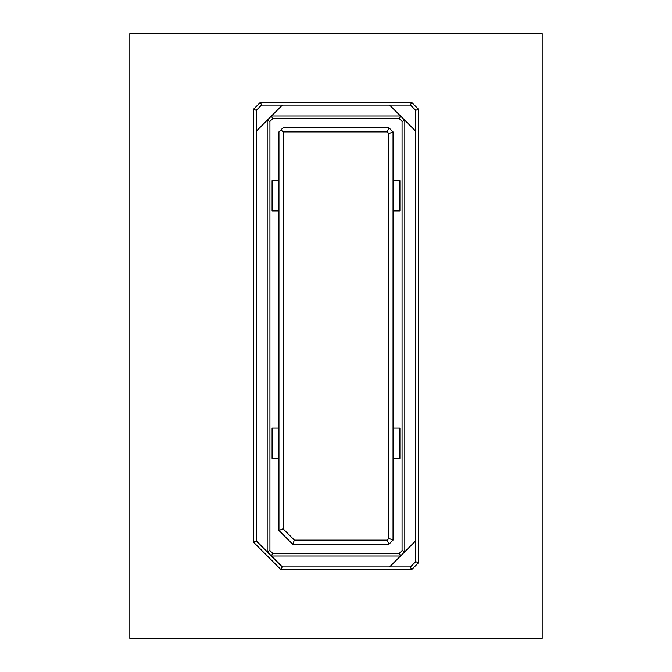 <?xml version="1.0" encoding="UTF-8"?>
<svg xmlns="http://www.w3.org/2000/svg" width="672" height="672" viewBox="0 0 672 672"><rect width="100%" height="100%" fill="white"/><g stroke="black" fill="none" stroke-linecap="round" stroke-linejoin="round"><path stroke-width="1.01" d="M278.956 530.502L278.956 131.88L283.08 127.756L388.92 127.756L393.044 131.88L393.044 540.12L388.92 544.244L292.698 544.244L278.956 530.502L292.698 544.244L388.92 544.244L387.215 540.12L388.92 538.415L388.92 133.585L387.215 131.88L283.08 131.88L283.08 528.788L294.412 540.12L387.215 540.12L294.412 540.12L292.698 544.244L294.412 540.12L283.08 528.788L278.956 530.502L283.08 528.788L283.08 131.88L281.022 129.822L278.956 131.88L278.956 530.502M399.916 428.098L393.044 428.098L399.916 428.098L399.916 458.338L399.916 428.098M393.044 458.338L399.916 458.338L393.044 458.338M278.956 428.098L272.084 428.098L272.084 458.338L278.956 458.338L272.084 458.338L272.084 428.098L278.956 428.098M393.044 210.916L399.916 210.916L399.916 180.676L393.044 180.676L399.916 180.676L399.916 210.916L393.044 210.916M272.084 210.916L278.956 210.916L272.084 210.916L272.084 180.676L272.084 210.916M278.956 180.676L272.084 180.676L278.956 180.676M387.215 540.12L388.92 544.244L393.044 540.12L388.92 538.415L387.215 540.12M388.92 538.415L393.044 540.12L393.044 131.88L388.92 133.585L388.92 538.415M388.92 133.585L393.044 131.88L388.92 127.756L387.215 131.88L388.92 133.585M281.022 129.822L283.08 131.88L387.215 131.88L388.92 127.756L283.08 127.756L281.022 129.822M129.822 638.4L129.822 33.6L542.178 33.6L542.178 638.4L129.822 638.4L542.178 638.4L542.178 33.6L129.822 33.6L129.822 638.4M415.724 131.191L415.724 110.342L410.458 105.076L261.542 105.076L256.276 110.342L256.276 540.809L267.179 551.712L267.187 120.288L256.276 131.191L271.488 115.979L400.512 115.987L389.609 105.076L404.821 120.288L404.813 551.712L415.724 540.809L415.724 131.191L404.821 120.288L415.724 131.191L415.724 540.809L400.512 556.021L271.488 556.013L282.391 566.924L410.458 566.924L415.724 561.658L415.724 540.809L415.724 561.658L410.458 566.924L389.609 566.924L400.512 556.021L389.609 566.924L282.391 566.924L256.276 540.809L282.156 566.924L256.276 541.044L253.529 542.178L253.529 109.2L260.4 102.329L411.6 102.329L418.471 109.2L418.471 562.8L411.6 569.671L281.022 569.671L253.529 542.178L281.022 569.671L282.156 566.924L281.022 569.671L411.6 569.671L410.458 566.924L411.6 569.671L418.471 562.8L415.724 561.658L418.471 562.8L418.471 109.2L415.724 110.342L415.724 131.191M282.391 105.076L271.488 115.979L282.391 105.076L410.458 105.076L411.6 102.329L260.4 102.329L253.529 109.2L253.529 542.178L256.276 541.044L256.276 110.342L253.529 109.2L256.276 110.342L261.542 105.076L260.4 102.329L261.542 105.076L282.391 105.076M415.724 110.342L418.471 109.2L411.6 102.329L410.458 105.076L415.724 110.342M267.187 551.712L269.934 550.578L269.934 121.422L267.187 120.288L267.179 551.712L271.488 556.021L272.622 553.266L269.934 550.578L267.187 551.712M267.187 120.288L269.934 121.422L272.622 118.734L271.488 115.979L267.187 120.288M271.488 115.987L272.622 118.734L399.378 118.734L400.512 115.987L271.488 115.987M272.622 553.266L271.488 556.013L400.512 556.013L399.378 553.266L272.622 553.266L399.378 553.266L400.512 556.021L404.821 551.712L402.066 550.578L399.378 553.266L402.066 550.578L404.813 551.712L404.821 120.288L400.512 115.979L399.378 118.734L402.066 121.422L404.813 120.288L402.066 121.422L402.066 550.578L402.066 121.422L399.378 118.734L272.622 118.734L269.934 121.422L269.934 550.578L272.622 553.266"/></g></svg>
